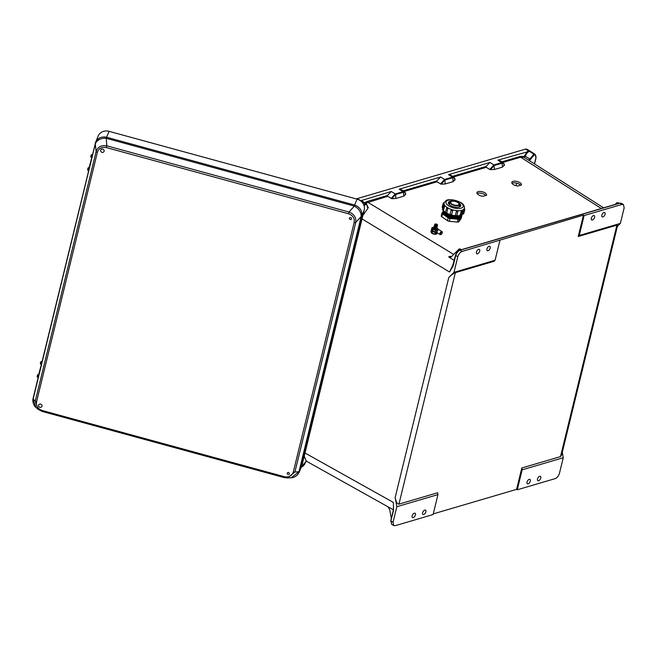 <?xml version="1.0" encoding="UTF-8"?>
<svg xmlns="http://www.w3.org/2000/svg" width="657" height="657" viewBox="0 0 657 657"><rect width="100%" height="100%" fill="white"/><g stroke="black" fill="none" stroke-linecap="round" stroke-linejoin="round"><path stroke-width="0.99" d="M424.792 510.095A2.513 1.347 120.8 0 0 422.804 512.205A2.513 1.347 120.8 0 0 422.96 514.472A2.513 1.347 120.8 0 0 423.708 514.53A2.513 1.347 120.8 0 0 425.703 512.419A2.513 1.347 120.8 0 0 425.539 510.152A2.513 1.347 120.8 0 0 424.792 510.095M529.197 479.38A2.513 1.347 120.8 0 0 527.21 481.491A2.513 1.347 120.8 0 0 527.366 483.757A2.513 1.347 120.8 0 0 528.113 483.815A2.513 1.347 120.8 0 0 530.1 481.704A2.513 1.347 120.8 0 0 529.944 479.438A2.513 1.347 120.8 0 0 529.197 479.38M593.509 215.57A2.513 1.347 120.8 0 0 591.522 217.672A2.513 1.347 120.8 0 0 591.678 219.947A2.513 1.347 120.8 0 0 592.425 219.996A2.513 1.347 120.8 0 0 594.413 217.886A2.513 1.347 120.8 0 0 594.257 215.619A2.513 1.347 120.8 0 0 593.509 215.57M489.104 246.285A2.513 1.347 120.8 0 0 487.116 248.395A2.513 1.347 120.8 0 0 487.272 250.662A2.513 1.347 120.8 0 0 488.02 250.719A2.513 1.347 120.8 0 0 490.007 248.609A2.513 1.347 120.8 0 0 489.851 246.342A2.513 1.347 120.8 0 0 489.104 246.285M414.312 513.183A2.513 1.347 -59.2 0 1 415.06 513.24A2.513 1.347 -59.2 0 1 415.216 515.507A2.513 1.347 -59.2 0 1 413.228 517.617A2.513 1.347 -59.2 0 1 412.481 517.56A2.513 1.347 -59.2 0 1 412.325 515.293A2.513 1.347 -59.2 0 1 414.312 513.183M538.6 480.727A2.513 1.347 120.8 0 0 540.588 478.616A2.513 1.347 120.8 0 0 540.424 476.35A2.513 1.347 120.8 0 0 539.676 476.3A2.513 1.347 120.8 0 0 537.689 478.403A2.513 1.347 120.8 0 0 537.845 480.678A2.513 1.347 120.8 0 0 538.6 480.727M478.624 249.364A2.513 1.347 120.8 0 0 476.629 251.475A2.513 1.347 120.8 0 0 476.793 253.742A2.513 1.347 120.8 0 0 477.54 253.799A2.513 1.347 120.8 0 0 479.528 251.688A2.513 1.347 120.8 0 0 479.372 249.422A2.513 1.347 120.8 0 0 478.624 249.364M602.904 216.917A2.513 1.347 -59.2 0 1 602.157 216.859A2.513 1.347 -59.2 0 1 602.001 214.593A2.513 1.347 -59.2 0 1 603.988 212.482A2.513 1.347 -59.2 0 1 604.736 212.54A2.513 1.347 -59.2 0 1 604.9 214.806A2.513 1.347 -59.2 0 1 602.904 216.917M516.673 183.155L516.057 185.693M517.971 186.021L521.412 185.003A4.993 2.16 14.6 0 0 521.461 184.863A4.993 2.16 14.6 0 0 517.174 181.521A4.993 2.16 14.6 0 0 511.795 182.35A4.993 2.16 14.6 0 0 517.971 186.021M483.1 196.279L486.541 195.269A4.993 2.16 14.6 0 0 486.591 195.129A4.993 2.16 14.6 0 0 482.295 191.778A4.993 2.16 14.6 0 0 476.925 192.608A4.993 2.16 14.6 0 0 483.1 196.279M504.141 165.227L502.457 167.133L502.162 163.191L494.236 165.523L490.426 169.637L489.752 169.457L493.908 164.932L501.833 162.599L503.344 162.714L499.402 160.267L497.883 160.144L529.353 151.307C527.587 152.137 526.265 153.722 525.386 156.07L523.99 157.269L520.64 157.204L502.876 162.427M490.426 169.637L494.532 169.465L502.457 167.133M452.55 176.322L486.081 166.451L486.295 167.305L489.752 169.457M454.816 179.739L453.133 181.644L445.208 183.976L441.102 184.157L444.912 180.043L445.208 183.976M404.227 191.45L436.971 181.817L441.102 184.157M365.432 203.227L387.646 196.328L391.777 198.669L395.884 198.488L403.809 196.156L405.492 194.25M617.941 203.769A0.632 0.46 73.6 0 1 618.492 203.604L616.89 202.652L619.921 203.185A0.632 0.46 -106.4 0 0 619.37 203.35M453.338 264.098L449.528 272.006L453.182 265.871L455.679 255.63C456.541 252.896 457.995 251.097 460.04 250.227L460.647 250.046L459.046 249.093L459.867 248.847L461.469 249.808L618.492 203.604M455.621 255.228L457.757 256.846C458.619 254.111 460.072 252.304 462.126 251.442L583.441 215.143L584.122 215.545L621.941 204.426L619.921 203.185L621.432 203.309L623.452 204.541L621.941 204.426M623.452 204.541L624.15 207.891L620.372 223.396L579.26 235.493L584.122 215.545M579.26 235.493L578.226 236.52L583.441 215.143M521.806 467.989L516.591 489.366L517.273 489.777L555.091 478.649C557.144 477.787 558.598 475.988 559.46 473.254L563.246 457.74L522.134 469.837L521.806 467.989L560.495 456.607L616.923 225.137L578.226 236.52M616.923 225.137L617.58 225.507L561.694 454.759L560.495 456.607M620.372 223.396L617.35 226.419M398.93 504.141L437.619 492.758L437.956 494.606L433.094 514.546L395.276 525.674L393.789 525.567L391.703 524.36L390.989 520.993L393.067 522.208L396.853 506.695L395.144 497.604C396.122 501.94 397.378 504.116 398.93 504.141L455.35 272.671L494.048 261.289L495.082 260.262L499.944 240.314M516.591 489.366L433.25 513.889M440.428 183.968L444.584 179.443L440.625 176.988L399.234 189.167L400.754 189.29L404.696 191.745L403.184 191.622L395.251 193.955L391.301 191.499L360.775 200.73L357.268 198.603L525.551 149.09L527.086 149.221L535.184 154.37L533.878 154.149L529.353 151.307M357.268 198.603L356.455 198.964M563.246 457.74L562.293 452.295M444.912 180.043L444.584 179.443L452.509 177.111L448.559 174.655L489.958 162.476L493.908 164.932L494.532 169.465M534.691 162.854L535.857 158.066C536.243 155.939 535.685 154.904 534.19 154.978L529.353 160.628L603.611 207.842M534.617 163.158L533.739 163.421M501.874 161.811L520.328 156.382L523.851 156.456L524.541 155.849L529.92 158.937L533.878 154.149L534.19 154.978M448.559 174.655L450.078 174.778L453.987 177.209M486.081 166.451L489.958 162.476M520.607 185.241A4.993 2.16 14.6 0 0 516.394 183.081A4.993 2.16 14.6 0 0 511.975 183.278M485.737 195.499A4.993 2.16 14.6 0 0 481.524 193.347A4.993 2.16 14.6 0 0 477.097 193.536M616.89 202.652L615.059 204.475M529.583 160.784L523.99 157.269A0.632 0.534 -66.2 0 1 523.851 156.456M454.981 180.067C455.079 178.178 454.365 177.39 452.837 177.71L452.509 177.111L454.02 177.226L455.014 179.993M528.54 160.152L529.92 158.937L530.774 159.15M504.305 165.556C504.404 163.667 503.689 162.879 502.162 163.191L497.883 160.144M457.757 256.846L453.979 272.351L495.082 260.262M453.979 272.351L448.813 277.451L395.144 497.604M455.35 272.671C453.634 273.361 451.449 274.946 448.813 277.451M304.996 452.993L393.362 502.416L393.51 508.912M364.06 205.674L365.629 204.573L365.317 203.744L360.718 200.919L362.007 201.099L366.565 203.933L365.317 203.744L363.74 204.795M365.629 204.573C367 204.475 367.583 205.354 367.386 207.218L367.887 208.359L363.214 214.962L362.804 213.706M391.301 191.499L387.433 195.482L367.37 201.379L364.602 202.709M440.625 176.988L436.757 180.962L403.226 190.834M451.449 256.649L449.996 256.304L448.698 256.912L451.49 256.608L459.046 249.093M450.907 257.035L451.49 256.608M454.233 260.427L448.698 256.912M460.647 250.046A0.632 0.46 -106.4 0 0 460.097 250.21M367.887 208.359L368.339 207.284L367.583 206.807M436.971 181.817L436.757 180.962M387.646 196.328L387.433 195.482M391.777 198.669L395.588 194.554L395.251 193.955L391.104 198.48M453.034 265.748L449.528 272.006L362.064 218.921M368.339 207.284L367.353 206.766M403.809 196.156L403.513 192.222C405.041 191.901 405.747 192.69 405.656 194.587M522.134 469.837L517.273 489.777M393.067 522.208L393.789 525.567M396.853 506.695L437.956 494.606M301.382 466.922L306.285 461.083L304.355 456.426L303.214 458.134M393.403 509.832L387.868 506.744M387.909 506.761L389.757 509.832L391.326 518.488M301.678 466.897L301.095 467.184M40.652 404.129A1.79 1.618 22.5 0 1 39.88 407.291A1.79 1.618 22.5 0 1 38.607 405.024A1.79 1.618 22.5 0 1 40.652 404.129M288.53 472.539A1.1 0.994 22.5 0 1 288.053 474.477A1.1 0.994 22.5 0 1 288.53 472.539M102.796 149.18A1.79 1.618 -157.5 0 0 102.032 152.342A1.79 1.618 -157.5 0 0 102.796 149.18M350.682 217.59A1.1 0.994 -157.5 0 0 350.206 219.528A1.1 0.994 -157.5 0 0 350.682 217.59M95.429 142.741C97.244 138.34 100.817 136.467 106.138 137.124L354.616 205.033L357.063 199.128L109.037 131.326A9.559 8.648 -157.5 0 0 98.148 136.081L95.429 142.741A6.291 3.474 16.3 0 0 95.38 142.898L95.38 142.898A6.291 3.474 16.3 0 0 95.339 143.85C97.105 139.957 100.677 138.093 106.048 138.241L354.378 206.117C359.001 208.704 361.268 212.17 361.186 216.523L355.774 222.419L294.936 471.972A1.577 0.665 13.7 0 1 293.318 472.005C291.913 475.988 288.932 477.549 284.366 476.703L42.237 410.51L42.081 411.405L38.032 409.245L35.289 401A1.577 0.665 -166.3 0 0 36.554 401.821L97.392 152.26A1.577 0.665 -166.3 0 1 96.127 151.439L35.289 401L33.121 399.078L35.995 407.447L38.032 409.245M299.157 472.284L301.694 466.166A9.559 8.648 -157.5 0 0 302.072 465.016L364.216 210.068L361.769 215.972L299.51 471.324A6.291 1.815 -162.9 0 1 298.968 471.751L291.273 477.738L287.438 477.951L294.936 471.972L298.968 471.751L361.186 216.523A6.291 3.441 -170.2 0 0 361.851 215.57L361.769 215.972A6.291 2.661 13.7 0 1 361.153 216.662M357.063 199.128A9.559 8.648 22.5 0 1 364.216 210.068M354.23 206.076L354.616 205.033L355.051 205.173C359.979 207.316 362.253 210.782 361.851 215.57M106.138 137.124L106.836 145.829L348.966 212.014C354.09 214.059 356.357 217.524 355.774 222.419A1.577 0.665 13.7 0 1 354.156 222.452C354.747 218.255 352.85 215.356 348.465 213.763L106.335 147.57L106.836 145.829C101.392 144.975 97.827 146.848 96.127 151.439L95.298 143.982A6.291 2.661 -166.3 0 1 95.265 143.3A6.291 2.661 -166.3 0 1 95.322 143.136M355.051 205.173A6.291 1.068 111.4 0 0 354.378 206.117L348.966 212.014L348.465 213.763M291.273 477.738C293.268 477.844 295.461 476.736 297.851 474.403L299.51 471.324M284.21 477.598L42.081 411.405L284.226 477.59L287.438 477.951L284.21 477.598L284.366 476.703M33.08 398.495A6.291 1.782 11.4 0 0 33.031 398.635L33.031 398.635A6.291 1.782 11.4 0 0 33.121 399.078L95.298 143.982M37.884 378.711L38.155 377.594M41.481 363.962L37.901 377.529M41.227 363.888L42.105 361.383M42.303 360.562L41.982 361.342M88.325 171.797L88.596 170.68M91.923 157.048L88.342 170.615M91.668 156.974L92.547 154.469M92.744 153.648L92.423 154.428M432.807 230.845A2.891 1.248 14.6 0 0 432.873 230.886L431.575 229.088L431.904 227.807L432.906 229.424L432.569 230.706L434.105 231.42A2.891 1.248 14.6 0 0 435.993 231.699A2.891 1.248 14.6 0 0 436.059 231.699M432.906 229.424L436.084 230.402L438.268 229.761L437.825 228.726A2.891 1.248 14.6 0 0 437.036 228.004A2.891 1.248 14.6 0 0 436.971 227.963A2.891 1.248 14.6 0 0 436.815 227.872M434.088 227.166L433.053 227.265A2.891 1.248 14.6 0 0 432.462 228.39A2.891 1.248 14.6 0 0 434.556 229.687A2.891 1.248 14.6 0 0 437.233 229.86A2.891 1.248 14.6 0 0 437.825 228.726L436.971 227.963M433.801 227.995A1.519 0.657 14.6 0 0 433.85 228.611A1.519 0.657 14.6 0 0 434.154 228.85A1.519 0.657 14.6 0 0 436.248 229.236A1.519 0.657 14.6 0 0 436.593 228.718M436.084 230.402L435.747 231.683L434.105 231.42A2.891 1.248 14.6 0 1 432.873 230.886M434.022 227.15A2.891 1.248 14.6 0 0 433.842 227.15A2.891 1.248 14.6 0 0 433.053 227.265L431.904 227.807M447.483 220.67L448.222 217.828A1.996 0.862 14.6 0 0 448.32 217.894A1.996 0.862 14.6 0 0 450.094 218.461L449.347 221.31A1.996 0.862 -165.4 0 1 447.581 220.736A1.996 0.862 -165.4 0 1 447.483 220.67L441.775 216.761A1.996 0.862 -165.4 0 1 441.241 215.939A1.996 0.862 -165.4 0 1 441.307 215.8M458.175 202.29A5.125 2.209 14.6 0 0 453.067 200.779A5.125 2.209 14.6 0 0 449.873 201.986A5.125 2.209 14.6 0 0 451.482 204.261A5.125 2.209 14.6 0 0 456.599 205.772A5.125 2.209 14.6 0 0 459.785 204.565A5.125 2.209 14.6 0 0 458.175 202.29M460.5 206.339A6.398 2.768 14.6 0 0 459.67 205.009M450.603 201.19A6.398 2.768 14.6 0 0 448.394 202.594A6.398 2.768 14.6 0 0 450.406 205.436A6.398 2.768 14.6 0 0 456.796 207.316A6.398 2.768 14.6 0 0 460.787 205.813A6.398 2.768 14.6 0 0 459.547 203.514M460.524 206.314A6.398 2.768 14.6 0 0 459.686 204.943M446.645 207.982L447.351 207.661A10.471 4.517 14.6 0 0 447.376 207.678A10.471 4.517 14.6 0 0 447.392 207.686L447.795 208.696L446.604 207.99A0.764 0.558 -106.4 0 1 446.941 207.596L445.323 212.318L446.67 212.876A0.764 0.558 73.6 0 1 445.939 213.205M444.222 202.578L442.851 207.76L443.935 203.596L443.27 203.062L442.186 207.234L442.744 208.17L442.186 207.234M442.851 207.76L442.81 207.932A10.471 4.517 14.6 0 0 442.777 208.047A10.471 4.517 14.6 0 0 442.711 208.68M444.124 205.337L444.502 205.041A10.471 4.517 14.6 0 0 444.518 205.074L444.6 206.117L443.532 205.526L442.448 209.69L443.459 210.281L443.056 210.577M444.502 205.041L443.459 210.281L444.6 206.117M443.516 210.289L443.459 210.454A10.471 4.517 14.6 0 0 445.347 212.219M443.557 210.848A9.338 4.032 14.6 0 0 446.44 213.878A9.338 4.032 14.6 0 0 448.222 214.831A9.338 4.032 14.6 0 0 454.973 216.588A9.338 4.032 14.6 0 0 460.204 215.923M443.294 210.683A9.338 4.032 14.6 0 0 446.284 214.453A9.338 4.032 14.6 0 0 448.066 215.397A9.338 4.032 14.6 0 0 454.825 217.163A9.338 4.032 14.6 0 0 460.886 215.915M443.261 210.683A9.338 4.032 14.6 0 0 446.136 215.028A9.338 4.032 14.6 0 0 447.918 215.972A9.338 4.032 14.6 0 0 454.677 217.73A9.338 4.032 14.6 0 0 461.329 215.324M443.147 211.168A9.338 4.032 14.6 0 0 445.988 215.603A9.338 4.032 14.6 0 0 447.77 216.547A9.338 4.032 14.6 0 0 454.521 218.305A9.338 4.032 14.6 0 0 461.181 215.866M442.999 211.743A9.338 4.032 14.6 0 0 445.84 216.178A9.338 4.032 14.6 0 0 455.473 218.937A9.338 4.032 14.6 0 0 461.033 216.44M452.049 204.097A4.262 1.84 14.6 0 0 456.303 205.354A4.262 1.84 14.6 0 0 458.956 204.352A4.262 1.84 14.6 0 0 457.617 202.455A4.262 1.84 14.6 0 0 453.363 201.206A4.262 1.84 14.6 0 0 450.71 202.2A4.262 1.84 14.6 0 0 452.049 204.097M461.165 218.362A1.996 0.862 -165.4 0 1 461.157 218.51A1.996 0.862 -165.4 0 1 461.091 218.65L458.775 221.779A1.996 0.862 -165.4 0 1 457.371 222.091L449.347 221.31M461.091 218.65L461.83 215.8L459.514 218.929L458.775 221.779M461.83 215.8A1.996 0.862 14.6 0 0 461.896 215.668A1.996 0.862 14.6 0 0 461.633 215.061M448.222 217.828L442.514 213.911A1.996 0.862 14.6 0 1 441.989 213.09A1.996 0.862 14.6 0 1 442.054 212.958L443.007 211.661M457.371 222.091L458.11 219.249L450.094 218.461M458.11 219.249A1.996 0.862 14.6 0 0 459.514 218.929M447.228 213.681A9.338 4.032 14.6 0 0 448.37 214.256A9.338 4.032 14.6 0 0 450.086 214.938M455.038 216.005A8.894 3.843 14.6 0 1 454.956 215.997A8.894 3.843 14.6 0 1 451.178 215.299A9.338 4.032 14.6 0 0 455.12 216.013A9.338 4.032 14.6 0 0 455.432 216.038M446.965 207.587L446.941 207.596A0.764 0.558 -106.4 0 1 447.335 207.661L447.376 207.694A0.764 0.558 73.6 0 1 447.754 208.704L446.711 212.868L447.795 208.696M446.711 212.868L446.637 213.032A10.471 4.517 14.6 0 0 450.004 214.527M451.137 210.174L452.041 209.739A10.471 4.517 14.6 0 0 452.098 209.764L452.648 210.667L451.129 210.199A0.764 0.69 -152.4 0 1 451.178 210.068L450.029 214.404L451.564 214.839A0.764 0.69 27.6 0 1 450.661 215.282M452.041 209.739L452.09 209.772A0.764 0.69 27.6 0 1 452.648 210.667L451.564 214.839L452.665 210.642M451.573 214.814L451.499 214.987A10.471 4.517 14.6 0 0 455.309 215.701L456.829 215.636M456.418 211.34L457.379 210.749A0.764 0.632 -31.7 0 1 457.913 211.464L456.418 211.34L455.326 215.512M457.839 210.996L456.861 215.792L455.408 215.989A0.764 0.632 148.3 0 1 455.342 215.545L456.434 211.373A0.764 0.632 148.3 0 1 457.313 210.749L457.313 210.749A10.471 4.517 14.6 0 0 457.371 210.733L457.896 211.439M456.861 215.792A10.471 4.517 14.6 0 0 459.941 215.512L461.304 215.414L462.388 211.242L461.091 211.193L460.335 215.882M461.05 211.168L461.748 210.363A10.471 4.517 14.6 0 0 461.789 210.355L459.966 215.34M461.748 210.363L462.093 210.856M461.403 215.02A10.471 4.517 14.6 0 0 462.684 214.034L463.719 213.771L462.766 214.256M464.548 209.246L464.803 209.599L463.809 209.698L462.725 213.862M463.809 209.698L464.171 208.737A10.471 4.517 14.6 0 0 464.187 208.712L464.269 208.712M449.774 202.364A6.398 2.768 14.6 0 0 448.378 203.153M449.758 202.43A6.398 2.768 14.6 0 0 448.386 203.185M462.684 214.034L462.2 214.083L462.684 214.034M440.362 233.317A1.133 0.6 121.8 0 0 440.502 234.064A1.133 0.6 121.8 0 0 441.241 233.851A1.133 0.6 121.8 0 0 441.841 232.882A1.133 0.6 121.8 0 0 441.701 232.135A1.133 0.6 121.8 0 0 440.954 232.348A1.133 0.6 121.8 0 0 440.362 233.317M442.26 232.759A1.774 0.936 121.8 0 0 442.038 231.593A1.774 0.936 121.8 0 0 440.88 231.929A1.774 0.936 121.8 0 0 439.944 233.44A1.774 0.936 121.8 0 0 440.165 234.606A1.774 0.936 121.8 0 0 441.323 234.278A1.774 0.936 121.8 0 0 442.26 232.759M442.038 231.593L439.172 229.819A1.774 0.936 121.8 0 0 438.014 230.147A1.774 0.936 121.8 0 0 437.077 231.666A1.774 0.936 121.8 0 0 437.094 232.586L436.921 233.145L436.404 233.054L437.061 232.594M433.924 232.02A3.047 1.314 14.6 0 1 432.561 231.42A3.047 1.314 14.6 0 1 431.608 230.065L431.739 229.556A3.047 1.314 14.6 0 0 432.708 230.87A3.047 1.314 14.6 0 0 434.063 231.478L433.924 232.02A6.808 2.94 -165.4 0 1 436.404 233.054M437.521 232.964L436.921 233.145M437.094 232.586A1.774 0.936 121.8 0 0 437.307 232.833L440.165 234.606M434.063 231.478A6.808 2.94 -165.4 0 1 436.544 232.512M431.181 231.954A2.998 1.298 14.6 0 0 431.132 232.085L431.181 231.905A2.998 1.298 14.6 0 0 432.142 233.136A2.998 1.298 14.6 0 0 436.839 233.596M431.132 232.085A2.998 1.298 14.6 0 0 432.076 233.416A2.998 1.298 14.6 0 0 435.065 234.303A2.998 1.298 14.6 0 0 436.93 233.596A2.998 1.298 14.6 0 0 436.938 233.547M434.359 228.57A0.969 0.419 14.6 0 0 434.441 228.644A0.969 0.419 14.6 0 0 434.523 228.702A0.969 0.419 14.6 0 0 435.722 228.973A0.969 0.419 14.6 0 0 435.87 228.94M434.047 227.601A1.478 0.641 14.6 0 0 434.137 228.422A1.478 0.641 14.6 0 0 434.269 228.505A1.478 0.641 14.6 0 0 436.092 228.923A1.478 0.641 14.6 0 0 436.568 228.258M434.507 227.995A0.969 0.419 14.6 0 0 434.589 228.061A0.969 0.419 14.6 0 0 434.679 228.119A0.969 0.419 14.6 0 0 435.87 228.398A0.969 0.419 14.6 0 0 436.026 228.365M434.203 227.026A1.478 0.641 14.6 0 0 434.293 227.839A1.478 0.641 14.6 0 0 434.417 227.922A1.478 0.641 14.6 0 0 436.24 228.349A1.478 0.641 14.6 0 0 436.716 227.675M434.663 227.412A0.969 0.419 14.6 0 0 434.745 227.478A0.969 0.419 14.6 0 0 434.827 227.536A0.969 0.419 14.6 0 0 436.018 227.815A0.969 0.419 14.6 0 0 436.174 227.782M434.351 226.443A1.478 0.641 14.6 0 0 434.441 227.256A1.478 0.641 14.6 0 0 434.573 227.347A1.478 0.641 14.6 0 0 436.396 227.765A1.478 0.641 14.6 0 0 436.872 227.1M434.811 226.829A0.969 0.419 14.6 0 0 434.893 226.895A0.969 0.419 14.6 0 0 434.975 226.952A0.969 0.419 14.6 0 0 436.174 227.232A0.969 0.419 14.6 0 0 436.322 227.199M434.507 225.86A1.478 0.641 14.6 0 0 434.597 226.673A1.478 0.641 14.6 0 0 434.72 226.764A1.478 0.641 14.6 0 0 436.544 227.182A1.478 0.641 14.6 0 0 437.02 226.517M434.967 226.246A0.969 0.419 14.6 0 0 435.049 226.32A0.969 0.419 14.6 0 0 435.131 226.378A0.969 0.419 14.6 0 0 436.322 226.649A0.969 0.419 14.6 0 0 436.478 226.616M434.655 225.277A1.478 0.641 14.6 0 0 434.745 226.098A1.478 0.641 14.6 0 0 434.877 226.18A1.478 0.641 14.6 0 0 436.691 226.599A1.478 0.641 14.6 0 0 437.168 225.934M435.115 225.671A0.969 0.419 14.6 0 0 435.197 225.737A0.969 0.419 14.6 0 0 435.279 225.794A0.969 0.419 14.6 0 0 436.478 226.065A0.969 0.419 14.6 0 0 436.626 226.033M434.803 224.702A1.478 0.641 14.6 0 0 434.893 225.515A1.478 0.641 14.6 0 0 435.024 225.597A1.478 0.641 14.6 0 0 436.848 226.024A1.478 0.641 14.6 0 0 437.324 225.351M435.263 225.088A0.969 0.419 14.6 0 0 435.345 225.154A0.969 0.419 14.6 0 0 435.435 225.211A0.969 0.419 14.6 0 0 436.626 225.491A0.969 0.419 14.6 0 0 436.782 225.458M435.501 224.021A1.478 0.641 14.6 0 0 435.279 224.029A1.478 0.641 14.6 0 0 435.049 224.932A1.478 0.641 14.6 0 0 435.18 225.023A1.478 0.641 14.6 0 0 436.995 225.441A1.478 0.641 14.6 0 0 437.233 224.538A1.478 0.641 14.6 0 0 437.102 224.456M436.848 224.259A0.969 0.419 14.6 0 0 435.657 223.988A0.969 0.419 14.6 0 0 435.583 224.628A0.969 0.419 14.6 0 0 436.872 224.891A0.969 0.419 14.6 0 0 436.93 224.316A0.969 0.419 14.6 0 0 436.848 224.259M432.216 233.12A2.891 1.248 14.6 0 0 432.281 233.161L430.984 231.363L431.312 230.081L432.314 231.699L431.978 232.98L433.513 233.695A2.891 1.248 14.6 0 0 435.402 233.974A2.891 1.248 14.6 0 0 435.468 233.966M435.049 232.422L435.492 232.677L435.156 233.958L433.513 233.695A2.891 1.248 14.6 0 1 432.281 233.161M432.314 231.699L433.957 231.962M437.422 232.997L435.156 233.958L436.191 233.859M601.336 208.515L520.64 157.204A0.632 0.46 -106.4 0 1 520.328 156.382M486.295 167.305L453.552 176.938M453.7 254.415L367.682 202.2A0.632 0.46 -106.4 0 1 367.37 201.379M462.126 251.442L460.04 250.227A0.632 0.46 -106.4 0 0 459.728 250.177L460.335 249.997M528.951 151.25L525.551 149.09M399.234 189.167L403.513 192.222L395.588 194.554L395.884 198.488M524.541 155.849L527.464 151.439M444.912 180.034L452.837 177.71L453.133 181.644M393.486 510.76L390.931 520.599M362.73 201.551L361.72 200.204M106.204 138.274L109.037 131.326M97.392 152.26C98.788 148.285 101.778 146.725 106.335 147.57M36.554 401.821C35.963 406.018 37.86 408.917 42.237 410.51M293.318 472.005L354.156 222.452M302.072 465.016L299.617 470.921A6.291 2.661 13.7 0 1 299.001 471.611M33.154 398.939A6.291 2.661 -166.3 0 1 33.121 398.257A6.291 2.661 -166.3 0 1 33.17 398.085M37.153 376.206L37.884 374.547L37.211 377.019L37.975 377.225M37.211 377.019L37.392 375.319M40.323 363.19L40.57 362.303M40.381 364.003L41.054 361.531L40.381 364.003L41.153 364.208M87.586 169.292L88.325 167.634L87.652 170.106L88.416 170.311M87.652 170.106L87.833 168.406M90.765 156.276L91.011 155.389M90.822 157.089L91.495 154.617L90.822 157.089L91.586 157.294M447.852 216.58A8.894 3.843 14.6 0 0 447.926 216.621A8.894 3.843 14.6 0 0 454.357 218.296A8.894 3.843 14.6 0 0 454.439 218.296M448 216.013A8.894 3.843 14.6 0 0 448.074 216.046A8.894 3.843 14.6 0 0 454.504 217.722A8.894 3.843 14.6 0 0 454.587 217.722M448.148 215.439A8.894 3.843 14.6 0 0 448.222 215.471A8.894 3.843 14.6 0 0 454.652 217.147A8.894 3.843 14.6 0 0 454.734 217.155M448.296 214.864A8.894 3.843 14.6 0 0 448.37 214.896A8.894 3.843 14.6 0 0 454.808 216.572A8.894 3.843 14.6 0 0 454.89 216.58M448.444 214.289A8.894 3.843 14.6 0 0 448.517 214.322A8.894 3.843 14.6 0 0 450.086 214.954M444.099 202.964A10.471 4.517 14.6 0 0 447.392 207.612A10.471 4.517 14.6 0 0 457.839 210.692A10.471 4.517 14.6 0 0 464.359 208.236C464.671 206.076 463.505 204.179 460.869 202.537L452.739 199.802C448.92 200.073 446.727 198.513 444.099 202.964L442.695 208.745M460.385 202.496A8.87 3.827 14.6 0 0 448.189 200.229A8.87 3.827 14.6 0 0 448.797 205.912A8.87 3.827 14.6 0 0 460.992 208.187A8.87 3.827 14.6 0 0 460.385 202.496M446.3 213.279A8.894 3.843 14.6 0 0 446.776 213.599A8.894 3.843 14.6 0 0 450.308 215.217M450.85 215.381A8.894 3.843 14.6 0 0 455.613 216.219M456.566 216.219A8.894 3.843 14.6 0 0 458.594 215.989M444.346 212.17A8.894 3.843 14.6 0 0 446.629 214.166A8.894 3.843 14.6 0 0 459.645 216.153M444.198 212.745A8.894 3.843 14.6 0 0 446.481 214.74A8.894 3.843 14.6 0 0 459.498 216.728M444.05 213.32A8.894 3.843 14.6 0 0 446.333 215.315A8.894 3.843 14.6 0 0 459.35 217.303M443.902 213.895A8.894 3.843 14.6 0 0 446.177 215.89A8.894 3.843 14.6 0 0 459.202 217.878M455.375 215.948A9.904 4.279 -165.4 0 1 451.318 215.209M450.037 214.814A9.904 4.279 -165.4 0 1 446.514 213.205M445.52 212.162L445.668 213.18L446.464 213.229M451.113 210.265L450.045 214.371L450.373 215.258L451.515 214.97M462.142 210.889L461.814 210.363M464.195 208.745L462.553 214.264M452.032 209.755A0.764 0.69 -152.4 0 0 451.178 210.068L451.187 210.043M450.029 214.461A0.764 0.69 -152.4 0 0 450.259 215.061M444.477 205.041L443.532 205.526M442.514 213.911L441.775 216.761M619.149 203.268L621.432 203.309M535.143 154.346L536.013 157.943L534.773 163.035M504.338 165.482L503.344 162.714M618.171 203.555L461.313 249.709M459.728 250.177C458.011 250.645 456.59 252.378 455.473 255.359L452.156 267.678M367.559 207.481L366.565 203.933M405.689 194.513L404.696 191.745M301.432 467.217C303.591 465.903 304.864 464.376 305.242 462.643L306.458 461.206L387.926 506.777M393.543 506.966L393.272 510.481L390.784 520.722L391.703 524.352M95.684 142.019L33.031 398.635C32.103 401.591 34.378 406.699 35.995 407.447M38.04 409.254L42.081 411.405M41.054 361.531L41.834 361.744M37.884 374.547L38.582 374.745M91.495 154.617L92.276 154.83M88.325 167.634L89.024 167.831M442.448 209.69L445.865 212.893M463.719 213.771L464.803 209.599L464.359 208.236M449.216 204.516L449.873 201.986M459.128 207.103L459.785 204.565M464.187 206.282L464.466 207.431M461.304 215.414L456.147 216.063M444.28 202.52L443.27 203.062M451.014 215.184L455.515 216.022M446.407 213.229L450.406 214.995M461.354 215.217L462.635 214.157M461.896 215.668L461.157 218.51M441.989 213.09L441.241 215.939"/></g></svg>
